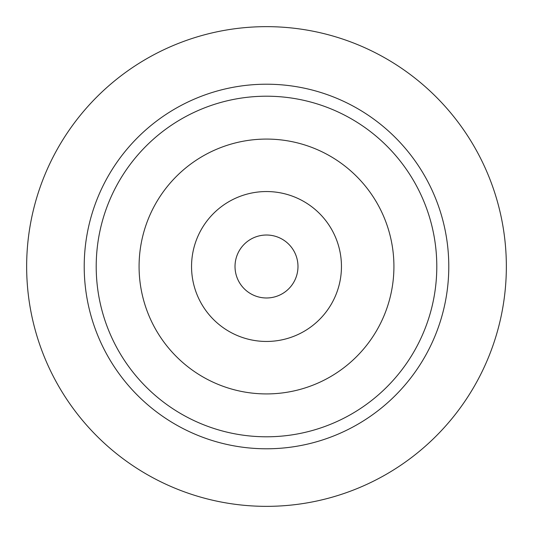 <?xml version="1.0" encoding="UTF-8"?>
<svg xmlns="http://www.w3.org/2000/svg" width="533" height="533" viewBox="0 0 533 533"><rect width="100%" height="100%" fill="white"/><g stroke="black" fill="none" stroke-linecap="round" stroke-linejoin="round"><path stroke-width="0.8" d="M266.5 96.207A170.293 170.293 0 0 1 436.793 266.5A170.293 170.293 0 0 1 266.5 436.793A170.293 170.293 0 0 1 96.207 266.5A170.293 170.293 0 0 1 266.5 96.207M266.5 448.786A182.286 182.286 0 0 0 448.786 266.5A182.286 182.286 0 0 0 266.5 84.214A182.286 182.286 0 0 0 84.214 266.5A182.286 182.286 0 0 0 266.5 448.786M266.5 393.92A127.42 127.42 0 0 0 393.92 266.5A127.42 127.42 0 0 0 266.5 139.08A127.42 127.42 0 0 0 139.08 266.5A127.42 127.42 0 0 0 266.5 393.92M266.5 341.453A74.953 74.953 0 0 0 341.453 266.5A74.953 74.953 0 0 0 266.5 191.547A74.953 74.953 0 0 0 191.547 266.5A74.953 74.953 0 0 0 266.5 341.453M266.5 297.98A31.48 31.48 0 0 0 297.98 266.5A31.48 31.48 0 0 0 266.5 235.02A31.48 31.48 0 0 0 235.02 266.5A31.48 31.48 0 0 0 266.5 297.98M266.5 506.35A239.85 239.85 0 0 1 26.65 266.5A239.85 239.85 0 0 1 266.5 26.65A239.85 239.85 0 0 1 506.35 266.5A239.85 239.85 0 0 1 266.5 506.35"/></g></svg>
